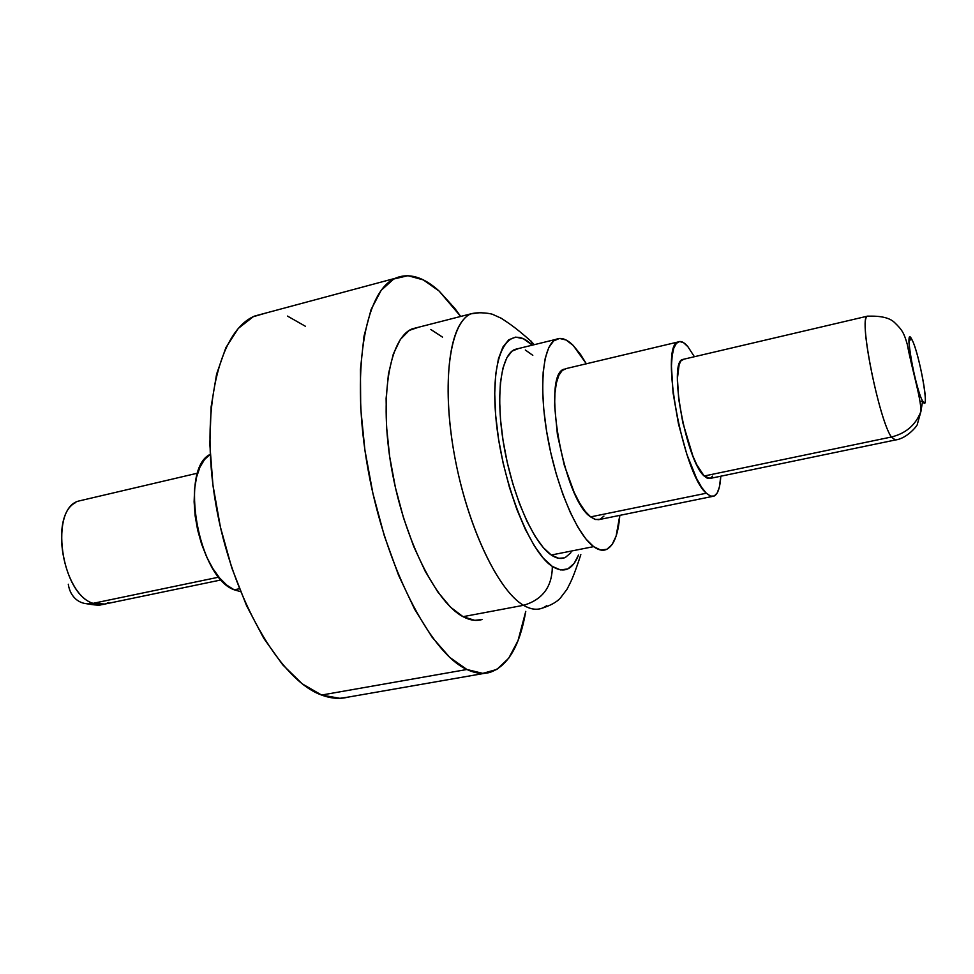 <?xml version="1.0" encoding="UTF-8"?>
<svg xmlns="http://www.w3.org/2000/svg" width="974" height="974" viewBox="0 0 974 974"><rect width="100%" height="100%" fill="white"/><g stroke="black" fill="none" stroke-linecap="round" stroke-linejoin="round"><path stroke-width="1.46" d="M895.362 439.98C907.391 438.519 918.117 424.786 917.362 424.165L921.002 411.186C920.759 397.075 911.895 369.17 907.293 344.431C904.006 332.889 902.119 329.809 894.582 322.564C889.737 317.743 880.581 315.637 867.14 316.233L682.531 359.503L684.065 359.15L681.082 360.709L679.158 364.507L677.405 378.436L678.683 398.938L682.847 422.765L692.916 456.088L696.739 464.683L704.153 476.018L891.38 437.009C905.917 433.418 915.743 424.932 920.868 411.576L922.634 401.081C914.963 388.236 903.568 322.321 911.92 339.585L909.059 340.243L911.92 339.585C919.456 353.026 930.523 416.068 922.634 401.081C916.656 391.438 905.905 338.258 909.74 337.454L911.92 339.585C918.032 350.36 928.356 401.775 924.582 402.859L922.634 401.081L920.868 411.576C915.743 424.932 905.917 433.418 891.38 437.009L704.153 476.018L710.277 478.392L895.362 439.98L891.38 437.009C878.998 420.038 858.581 317.816 867.14 316.233L868.126 316.039M239.373 588.746L234.21 589.806L240.541 591.644L234.21 589.806L239.373 588.746M108.479 602.541C103.768 605.146 98.63 605.414 93.066 603.344L218.894 577.132L93.066 603.344L104.949 604.038L221.281 579.895M76.313 599.521C81.085 603.296 86.674 604.574 93.066 603.344C86.674 604.574 81.085 603.296 76.313 599.521C71.93 595.832 69.251 590.731 68.29 584.23M678.05 341.984C680.838 340.644 684.113 342.203 687.863 346.659L683.529 342.653L679.633 341.521L676.346 343.359L673.801 348.168L672.145 355.839L671.439 366.114L673.058 392.814L678.488 423.982L686.84 454.31L696.678 478.672L701.621 487.353L706.32 493.221C683.176 474.484 659.374 345.746 678.05 341.984L566.259 368.549L562.144 370.558L558.784 375.465L556.349 383.135L554.924 393.326L554.62 405.634L557.408 434.611L564.299 465.231L574.124 492.296L579.615 503.034L585.191 511.338L590.609 516.89L706.32 493.221L710.582 496.119L714.246 496.01L717.205 492.954L719.348 487.146L720.809 476.213C720.115 487.633 717.85 494.268 714.027 496.107L710.448 496.083L706.32 493.221L590.609 516.89L594.834 519.3L598.693 519.678L712.384 496.448M687.863 346.659L694.413 356.728L687.863 346.659M593.629 546.633L551.272 555.022C556.044 558.26 560.391 559.21 564.287 557.883L558.723 558.285L551.272 555.022L593.629 546.633C576.925 534.629 556.458 486.89 547.546 436.815C538.525 386.702 542.835 345.088 556.093 339.329C561.182 337.089 566.892 339.147 573.236 345.478L586.372 363.838L580.589 354.499L573.236 345.478L566.113 340.023L559.49 338.441L553.634 340.924L548.812 347.511L545.257 358.067L543.163 372.263L542.64 389.588L543.76 409.336L546.499 430.666L550.748 452.63L556.312 474.228L562.935 494.5L570.326 512.543L578.13 527.604L586.007 539.097L593.629 546.633C598.17 549.957 602.261 550.98 605.913 549.689C613.62 546.377 618.259 534.909 619.817 515.295L616.104 536.114L612.098 544.539L606.912 549.275L600.678 550.03L593.629 546.633M580.845 554.62C572.468 579.98 570.837 581.539 566.978 589.331L560.354 598.06C556.665 602.188 550.286 605.658 541.227 608.482C535.883 610.162 529.978 609.103 523.525 605.304C542.603 599.667 552.209 586.713 552.331 566.442L560.586 569.948L567.927 568.877L574.1 563.435L578.507 555.083C572.651 569.827 563.934 573.613 552.331 566.442C552.209 586.713 542.603 599.667 523.525 605.304C532.352 610.418 540.059 610.54 546.682 605.682M531.268 341.217L531.841 344.845L531.268 341.217M464.525 318.474C446.932 335.933 442.476 397.477 456.307 464.793C470.028 532.096 499.321 591.376 523.525 605.304C497.897 590.707 466.741 524.743 454.14 453.482C441.368 382.173 449.891 322.784 470.807 313.859L412.063 328.895L418.759 327.179L409.263 330.405L400.363 339.427L393.301 354.073L388.443 373.955L386.118 398.354L386.508 426.283L389.649 456.502L395.42 487.572L403.565 518.022L413.682 546.39L425.261 571.373L437.74 591.875L450.524 607.143L463.04 616.676L523.525 605.304L463.04 616.676C469.906 620.328 476.237 621.278 482.033 619.525M466.911 669.491L321.603 695.046C331.05 698.577 339.902 699.259 348.181 697.104L339.853 698.309L321.603 695.046L466.911 669.491C430.35 653.225 385.412 566.588 368.05 469.553C350.457 372.506 364.617 291.421 395.03 278.357C408.678 272.489 423.373 276.726 439.128 291.068L460.69 316.453L454.858 308.441L439.128 291.068L423.3 279.891L407.948 275.691L393.691 279.039L381.187 290.313L371.094 309.513L364.008 336.213L360.429 369.523L360.697 408.069L364.897 450.073L372.908 493.392L384.316 535.822L398.524 575.147L414.754 609.468L432.127 637.24L449.793 657.426L466.911 669.491C475.215 673.399 482.885 674.361 489.946 672.389C507.917 666.143 519.86 645.799 525.765 611.368L518.022 640.612L508.72 658.217L496.886 669.418L482.8 673.375L466.911 669.491M305.349 326.241L287.464 316.075M266.158 312.958L253.228 316.733L238.313 328.396L225.871 347.669L216.605 374.089L211.127 406.779L209.836 444.363L212.953 485.113L220.392 526.995L231.775 567.842L246.519 605.584L263.808 638.396L282.716 664.816L302.281 683.87L321.603 695.046C279.928 680.388 231.763 597.719 215.778 503.972C199.524 410.212 219.101 330.356 254.811 316.002L266.146 312.958M442.513 337.114L430.8 329.48M412.063 328.895C389.393 338.222 379.093 397.258 391.414 467.605C403.553 537.916 435.743 602.65 463.04 616.676L474.776 620.328L482.045 619.513M534.202 344.699L531.329 341.509C513.602 325.766 507.831 322.771 501.281 318.267L493.088 314.565C491.943 313.689 479.439 311.473 470.807 313.859L481.241 312.508M531.841 344.845L523.525 338.842L515.721 337.089L508.745 339.804L502.901 347.048L498.457 358.7L495.681 374.381L494.719 393.533L495.681 415.387L498.53 439.006L503.168 463.307L509.39 487.17L516.902 509.524L525.351 529.369L534.336 545.854L543.468 558.346L552.331 566.442C528.882 551.759 500.66 478.307 495.681 415.387C490.36 352.259 508.854 322.09 531.841 344.845L532.194 345.186M532.802 355.315L525.315 350.007M518.606 348.522L512.044 351.115L506.821 357.75L502.888 368.318L500.429 382.465L499.601 399.705L500.49 419.319L503.059 440.467L507.211 462.236L512.787 483.615L519.495 503.655L527.056 521.467L535.116 536.321L543.297 547.632L551.272 555.022C533.715 543.322 512.738 496.192 504.069 446.555C495.279 396.905 500.514 355.449 514.686 349.483L518.606 348.522M565.358 557.457L570.959 552.672M564.299 369.097C541.325 373.943 563.374 499.565 590.609 516.89L595.662 519.544L600.154 519.239L603.929 516.086M682.531 359.503C668.164 362.498 686.28 460.946 704.153 476.018L707.453 478.356L710.302 478.38L712.603 476.14M866.251 317.561C860.188 327.374 879.899 421.352 891.38 437.009M82.279 500.198L79.052 500.953C49.175 507.722 60.656 593.763 93.066 603.344C62.993 594.505 49.26 515.952 75.315 502.754M210.201 454.359L204.552 459.509L199.962 467.13L196.602 476.992L194.617 488.729L194.118 501.866L195.141 515.855L197.661 530.1L201.557 544.003L206.671 556.97L212.77 568.439L219.588 577.972L226.832 585.167L234.21 589.806C198.039 577.387 179.082 468.993 210.201 454.359M922.634 401.081L920.223 401.605M101.625 604.671C99.969 605.511 94.868 605.183 86.333 603.697M484.711 673.302L348.181 697.104M395.03 278.357L254.811 316.002M556.081 339.329L514.686 349.483M197.673 473.145L79.052 500.953"/></g></svg>
